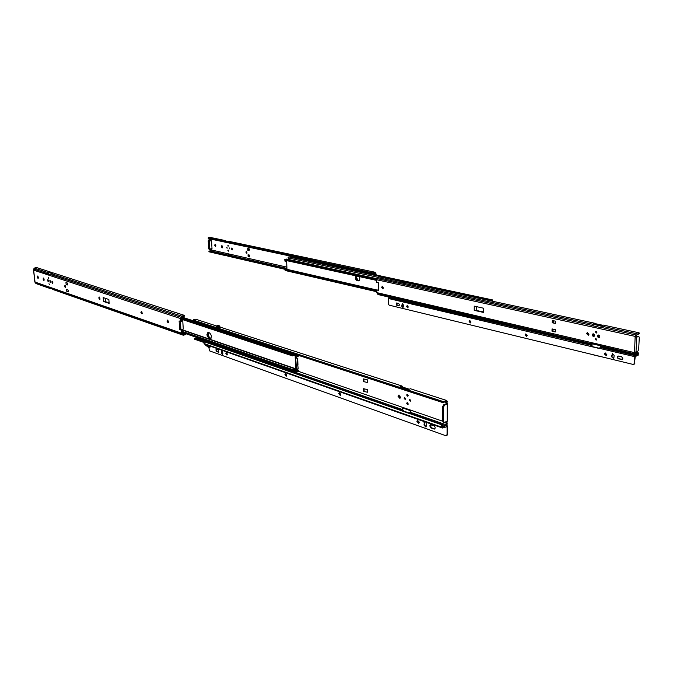 <?xml version="1.0" encoding="UTF-8"?>
<svg xmlns="http://www.w3.org/2000/svg" width="673" height="673" viewBox="0 0 673 673"><rect width="100%" height="100%" fill="white"/><g stroke="black" fill="none" stroke-linecap="round" stroke-linejoin="round"><path stroke-width="1.01" d="M284.738 259.862L285.234 261.763L286.008 260.485M285.874 261.679L285.083 260.283M245.838 252.064L246.84 253.233L246.596 251.265L245.838 252.064M247.058 253.09L246.554 251.248M232.513 249.128L231.756 248.034L231.361 248.875L232.126 249.969L232.513 249.128M232.362 249.801L232.042 248.11M228.324 245.78L227.869 245.123L228.088 246.284L228.324 245.78M228.307 245.99L228.181 245.317M228.576 250.693L228.122 250.036L227.895 250.541L228.349 251.189L228.576 250.693M228.568 250.903L228.433 250.23M227.196 247.958L226.809 247.403L227.196 247.958M227.121 248.295L226.969 247.445M229.611 248.488L229.224 247.933L229.611 248.488M229.535 248.825L229.384 247.975M373.397 273.516L375.618 273.987L374.524 272.918L372.985 273.709L372.379 273.288L374.718 272.17L375.837 273.179L376.199 275.005M230.242 254.655L226.944 253.898L226.313 254.848M228.879 256.379L225.573 255.437M209.286 251.088L208.908 251.466L286.95 269.402M286.942 268.754L209.278 250.945L208.908 251.466L209.379 251.887L224.841 255.454M229.543 255.589L230.477 254.301L286.875 267.131M222.544 247.1L221.787 245.679L221.417 246.856L222.166 247.933L222.544 247.1M215.84 245.62L215.091 244.215L214.737 245.376L215.469 246.453L215.84 245.62M249.389 256.909L249.742 255.16L248.034 254.781L248.11 256.438L249.389 256.909L249.742 255.16M247.74 248.606L247.824 250.272L249.103 250.726L249.456 248.976L247.74 248.606L249.027 249.06L249.103 250.726M230.477 254.301L211.549 249.994L210.212 251.155M375.635 274.887L375.618 273.987M211.549 248.674L211.583 249.271L209.783 249.548L209.034 248.833L208.588 240.875L209.236 239.908L210.683 239.563M211.347 249.262L211.549 249.994M224.95 240.497L209.614 237.258L208.285 237.712L208.546 238.528M208.184 237.88L227.508 242.019L228.997 241.355L374.533 272.128M208.184 238.225L372.573 273.263M223.663 241.17L225.127 240.539L227.676 241.8M225.522 241.599L224.26 241.329M209.059 251.424L286.925 269.444M209.362 250.979L286.942 268.771M225.682 254.705L226.624 253.427M208.664 238.646L372.733 273.675M208.319 238.318L372.379 273.288M222.401 247.765L222.073 245.754M215.705 246.276L215.377 244.291M226.994 248.135L226.902 247.639M229.4 248.657L229.308 248.177M210.859 239.504L208.874 239.832L208.218 240.791L208.664 248.758L209.227 249.464M248.034 254.781L249.313 255.244M249.119 256.842L249.044 255.185M249.456 248.976L249.027 249.06M248.758 249.002L248.833 250.667M212.003 248.598L209.757 249.002L209.311 241.035L211.558 240.64L212.003 248.598M209.311 241.035L208.588 240.875L209.034 248.833L209.757 249.002M208.218 240.791L211.558 240.64M355.866 277.646L357.641 280.506L358.911 280.767L357.641 280.506C355.908 279.446 355.487 277.924 356.37 275.955L355.866 277.646M359.163 280.591L358.204 280.38L356.421 277.52L356.774 276.039M288.532 258.222L287.968 257.868L288.826 256.893L402.942 281.415L288.776 256.884M289.634 257.069L290.273 256.606L492.686 299.956L492.35 301.193M490.466 300.789L492.686 299.956M290.147 256.606L492.56 299.956M356.025 275.88C354.864 277.789 355.218 279.379 357.077 280.633L358.65 280.868C360.038 279.96 360.156 278.513 358.995 276.527M286.639 260.628L286.959 269.335L376.787 289.996M376.888 278.706L286.715 259.055L285.756 259.551M376.653 279.438L284.915 259.374L285.243 260.316M376.644 279.531L284.788 259.425M376.644 280.229L284.721 260.039M376.644 280.313L284.746 260.123M376.787 290.122L286.513 269.343L285.091 269.94L285.209 270.512L376.813 291.754M376.804 291.03L285.116 269.839M376.804 291.148L285.091 269.94M593.46 333.858L592.921 333.892C591.946 334.801 592.089 335.659 593.359 336.458L593.897 336.433C594.873 335.516 594.73 334.658 593.46 333.858M593.073 333.85C592.223 334.809 592.408 335.65 593.62 336.374L594.015 336.382M598.718 335.045L598.162 335.07C597.187 335.987 597.33 336.853 598.608 337.653L599.163 337.627C600.139 336.702 599.996 335.844 598.718 335.045M598.322 335.028C597.473 335.995 597.658 336.837 598.877 337.56L599.281 337.577M588.564 335.112L587.142 333.421L587.596 332.479M589.018 334.17L587.277 332.538L586.57 333.615L588.311 335.247L589.018 334.17M596.741 332.832L596.185 331.343M596.926 332.353L595.866 331.36L595.428 332.016L596.488 333.009L596.926 332.353M596.455 339.958L595.891 338.477M596.631 339.486L595.563 338.502L595.134 339.15L596.202 340.134L596.631 339.486M592.728 325.782L593.283 324.781L594.596 324.394L595.025 323.604L594.537 323.2L592.896 324.251L592.139 325.648L600.568 327.49L601.326 326.077L593.552 324.403M402.479 281.836L379.151 276.805L377.561 277.604L376.636 279.741L376.678 282.467L378.605 282.778L378.495 290.315M405.138 282.593L402.479 282.315L403.287 281.272L405.567 282.492M483.307 308.158L483.702 312.491L483.761 308.259L474.255 306.139L474.213 310.329L483.702 312.491M483.441 312.137L474.213 310.329M555.595 321.206L552.306 320.474L552.239 322.754L555.528 323.486L555.595 321.206M555.267 331.94L555.334 329.669L552.053 328.912L551.986 331.183L555.267 331.94L551.986 331.183M552.508 329.021L552.449 331.032M638.004 353.468L638.155 354.351L636.641 355.209L635.447 354.015L591.424 343.609L592.072 344.509M635.447 354.015L634.336 352.585L376.83 292.629L378.453 294.648M389.044 297.617L389.002 297.13L393.108 298.089M638.155 354.351L637.634 352.946L634.917 352.316M383.088 288.717L382.289 287.396L382.567 286.168M378.495 290.122L376.787 289.928L378.714 290.484M634.53 352.181L635.161 336.391L637.768 334.254L635.808 335.802L636.465 337.097L636.035 337.249L638.879 336.517L639.283 337.535L638.652 349.657L637.827 351.205L634.336 352.585M635.102 351.971L634.942 352.787L636.742 354.141L637.777 353.821M637.768 334.254L638.879 334.069L637.954 334.018M601.452 325.875L594.596 324.394M595.025 323.604L602.158 325.135M638.82 333.816L639.072 333.345M639.266 332.984L636.952 334.54M600.526 346.57L601.082 346.873M637.634 352.946L634.925 352.282M638.761 332.731L602.966 325.017L601.326 326.077L637.306 333.875M383.374 287.901L382.256 286.16L381.717 287.531L382.828 288.868L383.374 287.901M376.787 289.928L376.83 292.629M635.312 336.87L636.035 337.249M638.147 336.424L636.078 336.895M552.239 322.754L552.76 320.575M555.528 323.486L552.701 322.611M553.021 329.139L552.962 331.15M553.214 322.72L553.273 320.693M483.264 311.893L475.626 310.354M476.56 310.371L476.602 306.661M390.037 297.365L389.608 297.273M593.628 336.307L594.192 336.264M593.283 333.833L593.536 336.281M596.8 332.765L596.278 331.368M596.505 339.89L595.984 338.502M600.089 356.404L600.518 356.513M600.375 345.813L600.308 347.428M592.105 343.768L591.996 346.536M595.008 355.167L594.579 355.066M600.493 347.47L600.56 345.855M598.877 337.501L599.458 337.451M598.533 335.019L598.785 337.476M399.156 305.71L397.171 305.239L396.683 303.001M398.685 305.794L399.526 304.835L398.66 303.473L396.473 303.018L396.792 305.34L399.064 305.693M526.69 336.365L525.428 334.843L525.874 333.943M527.136 335.465L525.655 333.976L525.041 334.961L526.513 336.45L527.136 335.465M606.373 355.529L604.834 353.889L605.33 352.955M606.861 354.604L605.12 353.014L604.455 354.023L606.205 355.613L606.861 354.604M622.273 359.407L618.95 358.701C617.646 357.952 617.41 357.052 618.26 356M621.44 359.533L622.803 358.431L621.574 356.707L618.041 356.051C617.006 357.043 617.183 357.977 618.563 358.835L621.818 359.39M470.612 322.863L469.518 321.433L469.922 320.558M471.016 321.997L469.712 320.592L469.131 321.543L470.435 322.947L471.016 321.997M407.914 307.771L406.98 306.434L407.333 305.601M408.267 306.93L407.131 305.618L406.601 306.535L407.737 307.855L408.267 306.93M636.633 355.209L635.371 355.681L600.055 347.369L599.508 348.53L417.891 305.458L419.38 304.381L412.305 303.212L411.809 304.179L417.891 305.458M635.371 355.681L634.832 356.69L634.488 363.479L635.219 356.547L638.147 355.268L638.349 353.636L637.844 354.755M592.047 345.173L590.978 346.334M599.525 348.311L591.357 346.385L592.021 345.787M417.891 305.424L412.196 303.918L413.298 303.481L418.328 304.659M600.518 346.898L601.048 347.016L600.501 347.209M390.458 297.273L388.801 297.685L388.313 298.467L388.38 303.944L389.137 305.147L633.251 364.463L634.488 363.479M613.498 358.255L611.934 356.597L612.523 353.67M403.034 307.426L402.118 306.097L402.454 303.607M634.866 363.336L634.033 364.337M638.349 353.636L637.609 351.954L636.498 351.701M637.609 351.954L638.719 353.493M637.23 352.097L636.12 351.836M613.995 357.321L614.087 355.327L612.312 353.729L611.555 356.74L613.33 358.339L613.995 357.321M403.379 306.594L403.371 304.928L402.252 303.616L401.739 306.198L402.858 307.502L403.379 306.594M413.289 302.951L413.298 303.481M168.528 322.46L167.838 320.155M167.594 320.07L166.971 321.105L168.242 322.72L167.594 320.07M141.599 313.702L142.028 313.795L141.65 311.321L140.85 312.247L141.599 313.702L142.297 313.551L141.683 311.33M100.05 299.14L99.528 297.121M99.234 297.003L98.746 297.971L99.789 299.409L99.234 297.003M65.71 287.438L65.264 285.571M64.953 285.436L64.524 286.361L65.466 287.716L64.953 285.436M50.155 282.458L49.852 280.439L50.155 282.458M48.044 281.743L47.741 279.724L48.044 281.743M52.839 282.921L52.536 281.415M51.846 282.063L52.57 283.325L52.856 282.399L52.124 281.137L51.846 282.063M48.969 283.745L49.398 284.502L48.969 283.745M48.431 278.243L48.868 278.992L48.599 277.688L48.431 278.243M48.204 280.128L48.422 281.213M50.315 280.843L50.534 281.928M108.841 299.485L103.196 297.584L103.524 301.479L109.169 303.405L108.841 299.485M109.135 303.001L103.524 301.479M66.77 291.384L68.276 291.905L68.108 290.029L66.602 289.516L66.77 291.384L68.251 291.653M66.131 284.452L67.637 284.957L67.46 283.081L65.954 282.576L66.131 284.452L67.611 284.713M185.168 333.387L185.571 334.624L183.258 335.221L181.609 333.194L181.416 330.132L182.164 329.955L182.383 333.371L183.653 334.422L184.991 334.136L185.151 333.362L182.316 332.336M53.394 289.676L51.787 288.624L48.414 287.447L49.566 288.33L51.022 288.355M49.55 271.741L36.443 267.501L34.289 268.106L33.717 269.023L50.441 274.668L51.19 273.608L53.377 272.977L183.746 315.157M33.717 269.023L33.734 270.184L180.667 318.598L181.794 316.15L184.234 315.309L184.57 315.721M47.152 273.423L47.808 272.506L49.995 271.884L52.553 272.817M51.552 273.23L49.676 272.548L47.724 273.776M48.902 272.506L51.434 273.331M183.006 316.1L184.108 316.436L182.366 316.638L181.399 318.068L181.626 321.509L179.119 320.971L179.683 329.661L181.416 330.132M44.149 280.136L43.821 278.302M38.311 278.134L37.991 276.351M182.164 329.955L179.683 329.661M182.324 332.378L185.588 333.715M33.684 270.613L35.122 282.87L49.331 288.179M36.502 283.754L35.829 283.451M43.139 278.925L43.88 280.548L44.124 279.253L43.409 278.016L43.139 278.925L43.812 278.799M37.318 276.948L38.05 278.555L38.277 277.276L37.587 276.048L37.318 276.948L37.982 276.83M180.869 321.686L180.667 318.598M180.936 329.619L183.275 329.013L182.728 320.558L181.575 320.777M181.559 320.525L182.728 320.558M33.65 270.63L34.744 281.482M50.315 272.094L49.886 272.691M47.918 279.766L48.296 281.651M50.029 280.481L50.408 282.374M109.11 302.741L104.727 301.504M105.535 301.521L105.266 298.282M207.604 334.691L208.277 332.47C207.158 334.624 207.578 336.55 209.522 338.233L207.604 334.691M208.428 332.512L207.856 332.479L206.847 334.876L208.765 338.418L210.397 338.813C211.919 336.921 211.616 334.935 209.48 332.866L208.428 332.512M295.615 368.728L295.136 355.294L292.402 355.739L292.503 354.856L295.464 354.183L296.414 368.518L295.245 370.024L293.083 370.613L292.948 369.67L295.615 368.728L181.466 329.484M209.816 338.78L210.573 338.595L209.522 338.233L210.868 338.519M182.307 332.168L293.083 370.613M182.265 331.511L292.915 369.814M182.257 331.377L292.948 369.67M292.519 355.899L181.474 319.254L292.444 355.857M181.466 319.145L292.402 355.739M181.416 318.329L292.503 354.856M181.407 318.194L292.688 354.764M106.578 302.135L107.015 302.026L106.57 302.051M211.036 338.3L210.279 338.048C208.537 336.71 208.024 334.902 208.739 332.613M296.011 370.764L295.22 370.991L295.657 371.849L296.457 371.807L298.61 371.16L298.669 370.167L296.078 370.899L295.094 370.209M296.011 357.254L298.223 356.311L298.063 355.512L295.969 356.093M295.969 369.687L294.421 370.1L295.22 371L293.411 370.369M298.433 371.244L297.609 370.966M298.063 355.512L295.901 354.806M297.878 355.521L295.918 354.881M295.985 370.116L298.156 368.51L297.373 361.367L297.803 358.381L296.036 358.053M296.986 357.96L296.036 357.885M401.495 385.856L220.307 327.171L217.993 327.675L216.975 326.405L215.999 326.75M398.046 396.313L399.838 398.349L400.477 397.129L398.694 395.101L398.046 396.313M400.191 398.096L398.862 396.044L399.156 395.076M406.728 403.379L407.821 404.608L408.208 403.876L407.115 402.647L406.728 403.379M408.141 404.263L407.602 402.715M406.669 395.051L407.754 396.279L408.149 395.547L407.056 394.319L406.669 395.051M408.082 395.943L407.544 394.386M409.42 400.132L410.353 401.184L410.69 400.561L409.748 399.51L409.42 400.132M410.538 401.049L410 399.501M404.204 398.382L405.129 399.426L405.466 398.803L404.54 397.76L404.204 398.382M405.314 399.291L404.784 397.751M402.126 410.505L403.699 407.72M204.028 342.254L195.128 339.394M196.81 337.51L195.843 338.477M442.598 421.197L403.043 407.493L401.15 410.16M209.597 343.272L209.732 342.759L207.091 341.716L206.544 341.531L207.015 342.372M403.615 387.985L402 386.024L399.299 387.303L407.67 390.029L402.891 388.397L403.615 387.985L408.082 389.44M216.462 325.951L195.65 319.212L193.395 319.826L193.572 320.87M218.506 327.558L219.036 327.229M216.067 327.053L217.993 327.675M403.043 407.527L297.424 371.008M403.337 387.303L408.545 388.994M443.902 401.377L444.491 401.983L443.347 402.715L442.447 402.118L446.376 400.393L447.377 401.478L446.99 402.647L447.545 403.842L444.609 405.096L443.507 406.997L443.473 421.315L443.936 422.366L447.183 421.449L447.242 404.162M442.767 402.118L193.244 320.609M400.107 387.564L401.554 387.076L402.891 388.363L400.174 387.48M297.508 365.086L297.954 365.103L297.794 360.585M367.265 379.765L363.395 378.907L363.437 381.549L363.942 381.717L367.307 382.424L367.265 379.765L363.395 378.907M363.571 388.708L363.622 391.341L364.118 391.509L367.475 392.233L367.433 389.591L363.571 388.708L367.433 389.591M446.948 421.534L447.091 424.503L445.921 424.941L446.165 422.434L445.307 422.139M446.165 422.434L446.132 421.836M446.048 403.977L446.939 404.069L446.224 402.488L444.533 401.932M194.901 338.317L194.362 338.872M442.556 425.395L443.297 424.882L194.859 338.132M443.297 424.882L444.424 425.58L443.894 426.64L447.091 424.503M443.835 426.606L442.691 425.866M411.085 410.892L403.506 408.267M411.371 410.404L409.47 413.062M444.491 401.983L446.106 401.646L445.358 401.402M445.921 424.941L444.424 425.58M447.377 401.478L446.106 401.646M445.871 400.225L410.37 388.733L407.703 389.97L443.642 401.688M442.447 402.118L193.429 320.752M442.952 402.639L295.784 354.503M446.224 402.488L446.216 401.882M442.901 424.798L194.968 338.208M204.054 342.187L194.539 338.856M446.048 403.775L443.717 404.801L442.615 406.702L442.59 421.004L443.305 422.148M363.891 379.067L363.942 381.717M364.118 391.509L364.068 388.876M220.307 327.171L219.667 327.078M205.753 344.559L205.677 345.224L205.24 344.374M206.232 344.727L209.698 346.721L209.606 347.571L208.563 347.403L208.655 346.545M209.732 346.713L209.513 345.88M205.677 345.224L208.563 347.403M207.091 341.716L207.133 342.414M429.753 425.925L431.04 428.028L434.573 429.063C435.549 427.969 435.33 426.859 433.917 425.748L430.392 424.73L429.753 425.925M434.808 428.92L431.578 427.835L430.291 425.723L430.695 424.671M286.723 375.147L285.419 373.456L284.931 374.516L286.227 376.207L286.723 375.147M286.462 376.064L285.445 374.365L285.714 373.448M227.398 354.091L226.279 352.526L225.842 353.535L226.961 355.1L227.398 354.091M227.18 354.949L226.347 353.409L226.557 352.543M215.873 349.994L216.74 351.592L218.775 352.24L218.355 349.581L216.319 348.942L215.873 349.994M219.003 352.097L217.236 351.466L216.37 349.867L216.597 348.967M340.79 394.344L339.301 392.527L338.755 393.621L340.244 395.438L340.79 394.344M340.479 395.295L339.285 393.453L339.596 392.502M419.279 422.207L417.479 420.221L416.881 421.357L418.682 423.342L419.279 422.207M418.917 423.199L417.42 421.163L417.782 420.171M402.631 410.681L403.8 411.085M208.823 347.529L209.69 350.927L445.871 435.734L447.057 434.674L447.082 426.707L442.472 428.02L441 424.528L441.547 424.327L442.792 427.296L444.256 426.791M445.997 426.144L447.326 425.832L447.621 426.505L447.595 434.464L446.721 435.582M221.467 350.095L221.341 352.862L222.443 354.419L222.872 353.409L222.435 350.44M424.444 421.668L424.007 425.05L425.841 427.052L426.446 425.916L425.992 422.215M204.483 344.113L203.969 342.801L204.592 341.876L441 424.528M204.685 341.859L441.547 424.327M222.662 354.267L221.838 352.736L221.821 350.221M426.076 426.909L424.545 424.856L424.722 421.761M285.773 261.654L285.234 261.763M247.016 253.082L246.478 253.183M374.053 272.952L374.827 273.12M228.248 256.068L285.857 269.343M208.958 251.626L224.395 255.185M229.796 255.319L286.925 268.401M211.044 239.638L211.095 240.539M227.524 241.986L373.12 272.952M224.513 241.186L225.253 241.346M373.288 272.758L373.708 273.213M210.464 250.894L225.935 254.436M211.288 249.271L211.255 248.732M210.792 240.488L210.75 239.647M215.259 245.283L214.737 245.376M215.242 244.947L214.712 245.039M221.947 246.755L221.417 246.856M221.93 246.419L221.4 246.511M358.204 280.38L357.077 280.633M288.431 258.432L288.465 259.442M287.968 257.868L377.797 277.293M405.222 281.903L491.122 300.36L405.222 281.903M359.104 280.641L358.12 280.868M376.821 278.849L286.294 259.105M376.754 279.009L286.143 259.231M405.407 282.525L403.438 281.247M592.896 324.251L377.561 277.604M594.57 324.361L593.813 324.193M592.232 325.471L376.956 278.58M591.5 343.735L377.174 293.63M592.072 344.517L377.805 294.303M637.886 353.552L635.076 352.904M638.913 333.951L638.214 333.8M635.161 336.391L376.636 279.741M636.422 335.095L600.661 327.305M635.926 354.444L636.742 354.141M636.221 354.864L600.535 346.502M636.759 337.165L636.002 351.878M637.297 334.767L636.481 335.053M636.162 335.499L635.497 335.734M637.701 336.323L638.593 336.517M636.313 353.754L635.505 354.048M635.262 353.039L634.597 353.283M381.717 287.531L382.289 287.396M381.717 287.119L382.281 286.984M404.355 282.719L402.479 282.315M634.832 356.69L599.517 348.345M591.508 345.358L418.387 304.642M412.305 303.212L388.801 297.685M411.809 304.019L388.313 298.467M52.704 289.365L183.006 335.045M51.897 288.725L182.131 334.304M50.534 274.525L181.029 317.277M51.19 273.608L181.794 316.15M49.196 272.447L49.852 272.666M183.334 316.024L184.023 316.251M182.358 332.925L185.151 333.901M34.92 282.037L181.609 333.194M35.105 282.845L48.523 287.548M185.571 334.624L184.991 334.136M34.289 268.106L47.808 272.506M183.847 316.117L184.343 315.376M180.398 321.492L180.928 329.619M37.352 277.326L38.025 277.209M43.173 279.303L43.846 279.186M65.155 287.64L65.668 287.548M99.427 299.325L100.016 299.207M167.77 322.619L168.519 322.451M294.496 369.763L295.026 369.948L294.496 369.763M181.777 317.513L294.471 354.427M181.903 317.32L294.681 354.225M208.765 338.418L210.279 338.048M296.263 370.84L295.254 370.495M295.312 370.529L294.53 370.756M216.26 326.481L217.446 325.69L218.767 327.288M219.987 326.994L218.203 325.379L218.834 325.387M203.986 342.414L194.413 339.057M401.941 409.394L196.55 337.896M205.913 341.993L206.544 341.531M399.333 387.244L193.244 320.07M401.756 387.227L400.999 386.983M443.583 426.413L442.725 426.118M446.039 424.739L410.261 412.288M447.166 401.133L445.997 401.545M446.149 424.2L447.301 423.771M446.098 422.905L447.049 422.551M446.157 402.294L447.116 401.966M446.939 404.069L447.553 403.85M443.717 404.801L444.609 405.096M442.615 406.702L443.507 406.997M442.59 421.004L443.473 421.315M431.578 427.835L431.04 428.028M217.236 351.466L216.74 351.592M402.328 410.244L403.093 410.513M446.426 425.63L446.922 425.799M204.012 343.508L442.178 427.347M205.097 341.749L204.592 341.876M442.725 426.245L442.178 426.446M447.057 434.674L447.595 434.464M424.545 424.856L424.007 425.05M424.545 422.526L424.007 422.72M218.994 352.097L218.498 352.223M221.838 352.736L221.341 352.862M221.737 350.852L221.24 350.978M434.455 428.852L433.917 429.054M228.694 256.337L285.579 269.452M288.28 258.356L288.313 259.408M376.644 280.414L285.058 260.274M402.294 282.147L403.556 281.213L405.575 282.517M594.352 323.158L405.827 282.559M592.063 344.753L378.251 294.606M636.641 355.209L600.888 346.822M639.325 333.244L638.904 334.027M378.495 290.357L378.394 282.744M637.987 336.323L638.778 336.492M593.216 333.858C592.257 334.658 592.375 335.474 593.569 336.307L594.141 336.281M600.249 356.53L597.489 355.857M594.739 355.184L592.004 354.52M598.457 335.045C597.498 335.844 597.624 336.66 598.827 337.501L599.407 337.476M52.94 289.516L183.258 335.221M36.056 283.594L49.566 288.33M184.604 315.704L184.124 316.419M294.454 369.763L295.068 369.973M181.02 329.602L181.626 329.804M182.164 329.997L294.841 368.779M182.047 317.109L295.228 354.099M295.657 371.849L185.361 333.53M298.122 369.973L296.877 369.536M218.203 325.379L217.009 325.656L215.94 326.901M203.978 342.498L194.64 339.226M443.894 426.64L442.725 426.228M194.825 338.14L194.329 338.881M443.044 422.055L443.936 422.366M447.545 403.951L447.486 421.105M218.952 325.429L220.349 327.213M210.043 346.502L209.968 347.26M402.395 410.16L403.337 410.488M446.493 425.538L447.158 425.773M204.314 344.054L442.472 428.02M447.023 435.532L446.485 435.734M204.87 341.741L204.365 341.867"/></g></svg>
